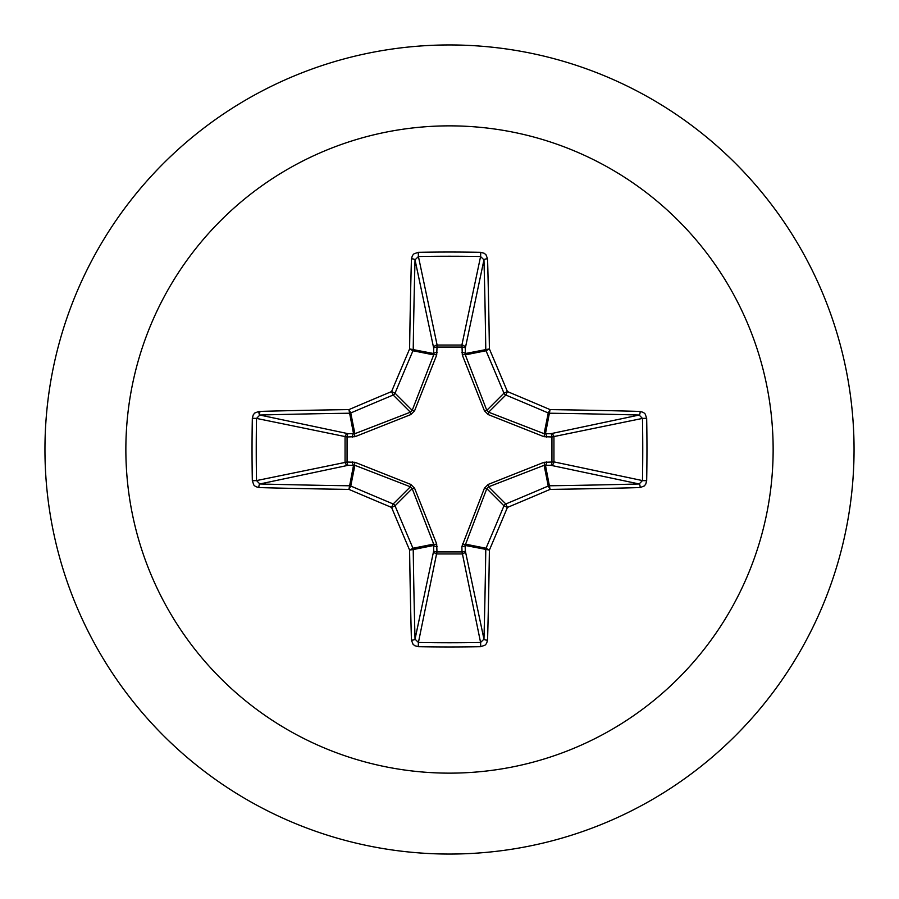 <?xml version="1.0" encoding="UTF-8"?>
<svg xmlns="http://www.w3.org/2000/svg" width="899" height="899" viewBox="0 0 899 899"><rect width="100%" height="100%" fill="white"/><g stroke="black" fill="none" stroke-linecap="round" stroke-linejoin="round"><path stroke-width="1.35" d="M640.167 487.573A647.089 56.401 180 0 1 550.076 489.393A646.988 56.39 157.5 0 1 507.429 507.429A646.988 56.39 112.5 0 1 489.393 550.076A647.089 56.401 90 0 1 487.573 640.167L486.539 643.493L485.022 645.167L480.751 646.673A645.066 246.854 180 0 1 449.5 646.965A645.066 246.854 180 0 1 418.249 646.673L418.417 642.47A641.661 245.551 0 0 0 449.5 642.763A641.661 245.551 0 0 0 480.583 642.47L483.965 639.155A643.662 56.098 -90 0 0 485.775 549.547A3.427 3.405 -78.8 0 1 486.033 548.244A643.572 56.086 -67.5 0 0 503.968 505.822A3.427 3.405 -45 0 1 505.822 503.968A643.572 56.086 -22.5 0 0 548.244 486.033A3.427 3.405 -11.2 0 1 549.547 485.775A643.662 56.098 0 0 0 639.155 483.965L642.47 480.583A641.661 245.551 -90 0 0 642.47 418.417L639.155 415.035A643.662 56.098 180 0 0 549.547 413.225A3.427 3.405 -168.8 0 1 548.244 412.967A643.572 56.086 -157.5 0 0 505.822 395.032A3.427 3.405 -135 0 1 503.968 393.178A643.572 56.086 -112.5 0 0 486.033 350.756A3.427 3.405 -101.2 0 1 485.775 349.453A643.662 56.098 -90 0 0 483.965 259.845L480.583 256.53L480.751 252.327L484.19 253.271L485.954 254.72L487.573 258.833A3.427 1 178.5 0 0 483.965 259.845L465.3 348.216L465.311 354.88L486.797 410.36L488.64 412.203L544.12 433.689L550.784 433.7A3.427 3.158 -101.9 0 1 553.941 437.116L553.941 461.884L642.47 480.583L646.673 480.751L645.729 484.19L644.28 485.954L640.167 487.573A3.427 1 -91.5 0 0 639.155 483.965L550.784 465.3L544.12 465.311L488.64 486.797L486.797 488.64L465.131 545.435A3.427 1.169 -1.8 0 1 461.861 546.603L484.426 488.202L488.202 484.426L543.974 462.311L551.941 462.03A3.427 1.169 -88.2 0 1 550.784 465.3A3.427 3.158 -78.1 0 0 553.941 461.884L551.941 462.03L551.941 436.97L543.974 436.689L488.202 414.574L484.426 410.798L462.311 355.026L462.03 347.059A3.427 1.169 -178.2 0 1 465.3 348.216A3.427 3.158 -168.1 0 0 461.884 345.059L480.583 256.53A641.661 245.551 180 0 0 418.417 256.53L415.035 259.845A3.427 1 -178.5 0 0 411.427 258.833L412.461 255.507L413.978 253.833L418.249 252.327A645.066 246.854 0 0 1 449.5 252.035A645.066 246.854 0 0 1 480.751 252.327M462.311 543.974A3.427 1.045 -159.1 0 0 465.311 544.12L486.033 548.244L489.393 550.076L465.131 545.435L465.3 550.784A3.427 3.158 -11.9 0 1 461.884 553.941L437.116 553.941A3.427 3.158 11.9 0 1 433.7 550.784L433.689 544.12L412.203 488.64L410.36 486.797L354.88 465.311L348.216 465.3A3.427 3.158 78.1 0 1 345.059 461.884L345.059 437.116A3.427 3.158 101.9 0 1 348.216 433.7L354.88 433.689L410.36 412.203L412.203 410.36L433.689 354.88A3.427 1.045 -159.1 0 1 436.689 355.026L437.116 345.059L461.884 345.059L462.03 347.059L436.97 347.059A3.427 1.169 -1.8 0 0 433.7 348.216L415.035 259.845A643.662 56.098 90 0 0 413.225 349.453A3.427 3.405 101.2 0 1 412.967 350.756A643.572 56.086 112.5 0 0 395.032 393.178A3.427 3.405 135 0 1 393.178 395.032A643.572 56.086 157.5 0 0 350.756 412.967A3.427 3.405 168.8 0 1 349.453 413.225A643.662 56.098 180 0 0 259.845 415.035L256.53 418.417L252.327 418.249L253.271 414.81L254.72 413.046L258.833 411.427A647.089 56.401 0 0 1 348.924 409.607A646.988 56.39 -22.5 0 1 391.571 391.571A646.988 56.39 -67.5 0 1 409.607 348.924A647.089 56.401 -90 0 1 411.427 258.833M436.689 355.026L414.574 410.798L410.798 414.574L355.026 436.689L347.059 436.97L347.059 462.03L355.026 462.311L410.798 484.426L414.574 488.202L436.689 543.974L436.97 551.941L462.03 551.941L461.861 546.603M449.5 125.86A323.64 323.64 0 0 1 773.14 449.5A323.64 323.64 0 0 1 449.5 773.14A323.64 323.64 0 0 1 125.86 449.5A323.64 323.64 0 0 1 449.5 125.86M449.5 44.95A404.55 404.55 0 0 1 854.05 449.5A404.55 404.55 0 0 1 449.5 854.05A404.55 404.55 0 0 1 44.95 449.5A404.55 404.55 0 0 1 449.5 44.95A404.55 404.55 0 0 0 44.95 449.5A404.55 404.55 0 0 0 449.5 854.05M418.249 646.673L414.81 645.729L413.046 644.28L411.427 640.167A647.089 56.401 -90 0 1 409.607 550.076A646.988 56.39 -112.5 0 1 391.571 507.429A646.988 56.39 -157.5 0 1 348.924 489.393A647.089 56.401 180 0 1 258.833 487.573L255.507 486.539L253.833 485.022L252.327 480.751A645.066 246.854 -90 0 1 252.035 449.5A645.066 246.854 -90 0 1 252.327 418.249M259.968 411.394L259.294 415.091M640.167 411.427L643.493 412.461L645.167 413.978L646.673 418.249L642.47 418.417L551.941 436.97A3.427 1.169 88.2 0 0 550.784 433.7L639.155 415.035A3.427 1 91.5 0 0 640.167 411.427A647.089 56.401 0 0 0 550.076 409.607L548.244 412.967L544.12 433.689A3.427 1.045 110.9 0 1 543.974 436.689M258.833 411.427A3.427 1 -91.5 0 0 259.845 415.035L348.216 433.7A3.427 1.169 -88.2 0 0 347.059 436.97L256.53 418.417A641.661 245.551 90 0 0 256.237 449.5A641.661 245.551 90 0 0 256.53 480.583L259.845 483.965A3.427 1 91.5 0 0 258.833 487.573M252.327 480.751L256.53 480.583L347.059 462.03A3.427 1.169 88.2 0 0 348.216 465.3L259.845 483.965A643.662 56.098 0 0 0 349.453 485.775A3.427 3.405 11.2 0 1 350.756 486.033L348.924 489.393L353.565 465.131A3.427 1.169 88.2 0 1 352.397 461.861M355.026 462.311A3.427 1.045 110.9 0 0 354.88 465.311L350.756 486.033A643.572 56.086 22.5 0 0 393.178 503.968A3.427 3.405 45 0 1 395.032 505.822L391.571 507.429L393.178 503.968L410.36 486.797L410.798 484.426M414.574 488.202L412.203 488.64L395.032 505.822A643.572 56.086 67.5 0 0 412.967 548.244A3.427 3.405 78.8 0 1 413.225 549.547L409.607 550.076L412.967 548.244L433.689 544.12A3.427 1.045 159.1 0 0 436.689 543.974M437.139 546.603A3.427 1.169 -178.2 0 1 433.869 545.435L413.225 549.547A643.662 56.098 90 0 0 415.035 639.155L418.417 642.47L436.97 551.941A3.427 1.169 -178.2 0 1 433.7 550.784L415.035 639.155A3.427 1 178.5 0 1 411.427 640.167M437.139 352.397A3.427 1.169 -1.8 0 0 433.869 353.565L409.607 348.924L412.967 350.756L433.689 354.88L433.7 348.216A3.427 3.158 168.1 0 1 437.116 345.059L418.417 256.53L418.249 252.327M484.426 488.202L486.797 488.64L503.968 505.822L507.429 507.429L505.822 503.968L488.64 486.797L488.202 484.426M487.573 640.167A3.427 1 -178.5 0 1 483.965 639.155L465.3 550.784A3.427 1.169 -1.8 0 1 462.03 551.941L480.583 642.47L480.751 646.673M543.974 462.311A3.427 1.045 -110.9 0 1 544.12 465.311L548.244 486.033L550.076 489.393L545.435 465.131A3.427 1.169 -88.2 0 0 546.603 461.861M546.603 437.139A3.427 1.169 88.2 0 0 545.435 433.869L550.076 409.607A646.988 56.39 22.5 0 0 507.429 391.571L503.968 393.178L486.797 410.36L484.426 410.798M488.202 414.574L488.64 412.203L505.822 395.032L507.429 391.571A646.988 56.39 67.5 0 0 489.393 348.924L465.131 353.565A3.427 1.169 -178.2 0 0 461.861 352.397M462.311 355.026A3.427 1.045 159.1 0 1 465.311 354.88L486.033 350.756L489.393 348.924A647.089 56.401 90 0 0 487.573 258.833M355.026 436.689A3.427 1.045 -110.9 0 1 354.88 433.689L350.756 412.967L348.924 409.607L353.565 433.869A3.427 1.169 -88.2 0 0 352.397 437.139M414.574 410.798L412.203 410.36L395.032 393.178L391.571 391.571L393.178 395.032L410.36 412.203L410.798 414.574M646.673 418.249A645.066 246.854 90 0 1 646.673 480.751"/></g></svg>
